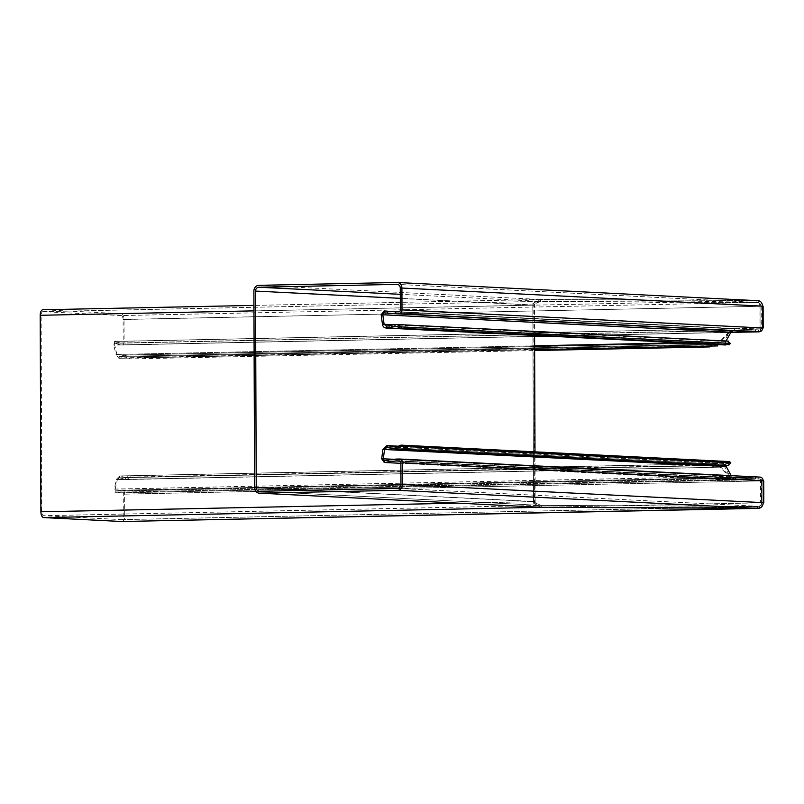 <?xml version="1.0" encoding="UTF-8"?>
<svg xmlns="http://www.w3.org/2000/svg" width="804" height="804" viewBox="0 0 804 804"><rect width="100%" height="100%" fill="white"/><g stroke="black" fill="none" stroke-linecap="round" stroke-linejoin="round"><path stroke-width="0.6" stroke-dasharray="4.02 3.01" d="M125.625 477.556L119.645 475.948L116.49 479.254L114.258 489.073L115.183 489.123L115.183 491.083L116.459 490.802L116.55 492.681L121.042 492.108A3.779 1.859 -91.2 0 1 121.133 492.108A3.779 1.859 -91.2 0 1 121.203 492.108L759.559 479.013L756.112 478.973L756.102 477.084L755.489 477.104L755.569 478.983L734.816 480.149L729.047 476.36L719.881 467.104L717.861 463.496L713.027 465.526L125.625 477.556L713.731 465.395L710.032 463.818L129.705 475.827L125.625 477.556L125.464 479.405L713.068 467.415L126.55 479.556L119.173 477.767L717.57 465.436L717.731 463.576L119.645 475.948L119.484 477.807L117.354 479.636L116.429 479.586L720.806 467.144L718.434 464.421M735.188 480.139L735.107 478.249L729.047 476.36L114.258 489.073L115.193 492.973L734.816 480.149M115.193 492.973L115.213 491.073L734.806 478.259M720.595 466.983L717.57 465.436L713.58 467.245L710.032 463.818M728.645 465.647L728.585 463.707L726.002 462.642L724.605 466.571L729.801 476.269L735.308 480.099L755.499 478.993L755.348 477.114L755.991 477.094L756.001 478.983L399.437 460.903M381.679 458.813L731.449 476.239L735.57 478.199L735.72 480.078L400.894 463.285L735.027 480.088M384.362 460.612L735.308 478.209M395.277 448.873L728.303 465.576L725.69 464.501L726.133 466.36M540.71 507.284L533.766 503.304A5.668 4.935 92.9 0 1 533.524 501.595L532.841 305.098A5.668 4.935 92.9 0 1 533.072 303.379L534.64 303.922L540.539 301.359L758.494 302.585A3.779 3.286 -87.1 0 1 760.865 306.163L762.514 306.133M760.966 327.992L760.896 306.163L759.931 306.274L760.001 328.102L762.594 327.952M399.337 460.893L759.931 478.983A1.889 1.648 -87.1 0 1 761.478 480.832L763.127 480.802M759.679 508.138L759.207 506.329A3.779 3.286 -87.1 0 0 761.559 502.661L760.574 502.771L761.509 502.812A5.668 2.794 -91.2 0 1 759.519 508.158M400.965 484.571L763.197 502.621M399.548 446.25L725.791 462.612L725.721 464.511L387.056 447.526M726.243 466.531L382.895 449.426M731.127 475.646L731.449 476.239L394.161 459.325M384.553 460.591L735.57 478.199L755.348 477.114L396.04 459.094M400.121 461.174L756.001 478.983L400.06 461.134M396.472 459.064L759.82 477.094M758.755 477.114L758.765 479.003M757.659 508.359L757.649 506.47L541.253 505.404L541.253 507.294M533.072 303.379L540.529 299.47L756.936 300.535L758.795 300.786L758.534 302.585L756.906 302.425L756.936 300.535L756.906 302.425L540.499 301.359L540.499 299.47L532.951 303.389A5.668 2.794 88.8 0 0 532.821 305.098L533.514 501.595A5.668 2.794 88.8 0 0 533.645 503.314L534.529 502.791L541.213 505.414L759.247 506.329L397.689 488.42M259.32 491.274L540.911 505.394L535.333 502.701A3.779 3.286 92.9 0 1 535.173 501.555L535.002 451.848M534.59 335.499L534.489 305.068A3.779 3.286 92.9 0 1 534.64 303.922M533.766 503.304L535.333 502.701M729.58 461.607L728.585 463.707L396.844 447.074M396.201 447.074L728.585 463.707M258.808 285.34L540.529 299.47L540.539 301.359L400.302 294.324M122.771 492.189A1.889 0.935 -91.2 0 1 123.705 494.118L123.776 515.947A3.779 1.859 -91.2 0 1 121.997 519.625A3.779 1.859 -91.2 0 1 121.927 519.625L43.697 515.706A3.779 1.859 -91.2 0 1 41.818 511.836L41.135 315.339A3.779 1.859 -91.2 0 1 42.913 311.65A3.779 1.859 -91.2 0 1 42.984 311.65L121.223 315.58L757.278 302.435L397.176 284.375M758.494 302.585L758.956 300.766M726.163 344.564L728.504 343.017L396.493 326.364M115.947 343.871L116.017 341.991L114.771 341.429L114.701 343.308L120.449 344.896L730.926 332.263L729.298 332.263L724.163 341.449L725.811 341.419L725.298 343.117L727.871 341.298L729.178 344.715M394.844 324.595L728.595 341.127M386.161 326.163L725.298 343.117L725.59 344.976C724.123 345.187 723.65 344.011 724.163 341.449L382.453 324.313M726.042 340.996L393.9 324.776M400.352 309.902L760.946 327.992A1.889 1.648 -87.1 0 1 759.308 329.911L755.479 329.911L755.489 331.801L754.845 331.781L754.976 329.891L735.188 328.545L735.057 330.434L733.107 330.695M735.067 328.534L399.286 311.691L735.067 328.534L729.298 332.263L381.176 314.806M755.489 331.801L384.041 312.826M755.479 329.911L395.96 311.882M758.242 329.931L758.252 331.821M763.117 306.193L760.815 306.324A5.668 2.794 -91.2 0 0 758.795 300.786M763.72 480.872L761.428 480.993A3.779 1.859 -91.2 0 0 759.549 477.124L735.107 478.249M761.579 502.661L761.83 480.872L760.544 480.943L760.614 502.771M710.465 346.082L712.846 344.785L125.203 356.996L125.032 355.127L129.997 357.72L710.324 345.71L709.63 346.926M129.997 357.72L129.303 358.936L534.65 350.544M710.324 345.71L712.806 342.896L125.756 355.046L119.062 356.413L119.233 358.282L125.203 356.996L129.303 358.936M710.736 465.104L130.409 477.104L129.705 475.827M130.409 477.104L126.55 479.556M712.846 344.785L717.319 345.911L717.148 344.042L720.374 342.032L719.439 341.991L728.545 332.353L734.585 330.484L734.665 328.605L755.046 329.891L754.976 331.761L755.599 331.791L755.589 329.901L759.036 329.941A1.889 0.935 -91.2 0 0 759.076 329.941A1.889 0.935 -91.2 0 0 759.961 328.102L760.896 328.143A3.779 1.859 -91.2 0 1 759.338 331.801M125.032 355.127L713.148 342.966L713.309 344.836L125.203 356.996M713.731 465.395L713.58 467.245M713.148 342.966L717.148 344.042L119.062 356.413L116.922 354.514L114.681 345.117L113.756 345.067L534.6 336.363M534.64 349.72L118.891 358.323L115.987 354.474L720.374 342.032L729.469 332.394L114.681 345.117L114.66 343.298L734.173 330.474L754.845 331.781M717.369 344.052L119.062 356.413M119.645 475.948L717.861 463.496M718.062 344.695L719.439 341.991L680.184 342.795M534.63 345.81L115.987 354.474L113.756 345.067L114.62 341.398L734.132 328.585L728.545 332.353L546.831 336.112M115.183 489.123L117.354 479.636L720.806 467.144L729.972 476.41L115.183 489.123M115.183 491.083L734.926 478.259M116.017 341.991L120.52 343.017L120.449 344.896A5.668 2.794 -91.2 0 0 120.69 344.926L730.846 332.414L122.319 345.006A3.779 1.859 -91.2 0 1 122.248 345.006M532.951 303.389L533.836 304.012A3.779 1.859 88.8 0 0 533.755 305.148L534.439 501.646A3.779 1.859 88.8 0 0 534.529 502.791M116.55 492.681L115.304 492.963M116.459 490.802L120.952 490.229A5.668 2.794 -91.2 0 1 121.102 490.219A5.668 2.794 -91.2 0 1 121.193 490.219L756.102 477.084M120.68 343.037A3.779 1.859 -91.2 0 1 120.52 343.017L755.589 329.901L122.248 343.117A1.889 0.935 -91.2 0 1 122.248 343.117L759.036 329.941M42.984 311.65L540.499 301.359L42.913 311.65M540.499 301.359L533.836 304.012M540.499 299.47L253.943 305.399L540.499 299.47L756.896 300.535L396.975 282.485M533.645 503.314L541.223 507.304L541.213 505.414L43.697 515.706M122.319 345.006A3.779 1.859 -91.2 0 0 124.097 341.318L124.027 319.5A5.668 2.794 -91.2 0 0 121.213 313.691L42.974 309.761M758.443 331.801L758.433 329.911M121.223 315.58A3.779 1.859 -91.2 0 1 123.092 319.449L123.173 341.268A1.889 0.935 -91.2 0 1 122.278 343.117L759.076 329.941M758.534 302.585A3.779 1.859 -91.2 0 1 759.891 306.274L124.027 319.5M759.931 306.274L123.092 319.449M124.097 341.318L760.936 328.143L760.865 306.324M756.112 478.973L121.203 492.108M121.927 519.625L757.619 506.48L757.619 508.369M122.128 521.515A5.668 2.794 -91.2 0 0 124.71 515.987L124.64 494.169A3.779 1.859 -91.2 0 0 122.761 490.299L121.193 490.219M758.956 478.983L758.956 477.094M758.624 508.309L759.519 508.148L759.247 506.329A3.779 1.859 -91.2 0 0 760.574 502.771L123.776 515.947M757.619 506.48L121.997 519.625M759.559 479.013A1.889 0.935 -91.2 0 1 760.494 480.943L124.64 494.169M123.705 494.118L760.544 480.943M124.71 515.987L761.549 502.812L761.468 480.993M119.484 477.807L717.57 465.436M760.865 306.163L400.281 288.083M761.478 480.832L400.884 462.752M726.002 462.642L399.508 446.27M541.253 505.404L259.521 491.274M534.489 305.068L400.312 298.334M535.173 501.555L309.56 490.239M532.841 305.098L253.893 291.108M458.34 503.153L533.514 501.595L254.577 487.606M756.936 302.425L397.377 284.395M728.163 343.157L397.839 326.585M725.298 343.117L386.623 326.133M395.839 311.882L754.976 329.891M759.308 329.911L398.714 311.821M119.233 358.282L717.319 345.911M114.701 343.308L734.585 330.484M114.771 341.429L734.665 328.605M755.569 478.983L121.042 492.108L120.952 490.229L755.489 477.104M253.963 310.867L532.821 305.098M730.906 332.303L120.69 344.926M41.135 315.339L533.755 305.148M121.213 313.691L756.896 300.535M123.173 341.268L759.961 328.102M41.818 511.836L534.439 501.646M122.761 490.299L759.549 477.124M734.967 480.149L115.233 492.973M386.824 447.496L725.69 464.501M734.977 330.424L384.01 312.826M755.127 329.901L395.749 311.882M761.227 306.203L761.298 328.022M761.83 480.872L761.911 502.701M719.419 342.826L717.942 344.996M755.85 477.084L121.102 490.219M755.891 478.973L121.133 492.108"/><path stroke-width="1.21" d="M384.262 462.491L400.894 463.325L384.262 462.491L381.679 458.813L383.317 458.782L384.362 460.612M725.721 464.511L726.243 466.531L382.895 449.426L386.925 445.617L395.558 447.004L395.277 448.873L387.056 447.526L387.327 445.657L399.508 446.27M394.161 459.325L383.317 458.782L384.573 449.235L386.824 447.496M397.276 282.485L758.956 300.766A5.668 4.935 -87.1 0 1 762.514 306.133L763.117 306.193L763.187 328.022L402 309.872L401.92 288.043A5.668 4.935 -87.1 0 0 397.276 282.485A5.668 4.935 -87.1 0 0 396.975 282.485L258.808 285.34A5.668 4.935 -87.1 0 0 253.893 291.108L254.577 487.606A5.668 4.935 -87.1 0 0 259.23 493.164A5.668 4.935 -87.1 0 0 259.531 493.164L397.699 490.309A5.668 4.935 -87.1 0 0 402.613 484.541L402.533 462.722A3.779 3.286 -87.1 0 0 399.236 459.004L396.472 459.064A5.668 4.935 -87.1 0 0 396.04 459.094L388.101 460.059L388.252 461.938L384.704 462.471L384.443 460.612M761.549 502.812L763.8 502.691L763.72 480.872L763.147 480.802A3.779 3.286 -87.1 0 0 759.82 477.094L399.638 459.024M763.8 502.691L402.613 484.541M727.871 341.298L730.404 343.439L401.789 326.957L400.553 328.233L396.493 326.364L386.071 328.052L725.59 344.976L386.915 327.982L386.623 326.133L384.101 324.283L382.453 324.313L381.176 314.806L382.815 314.776L384.041 312.826L387.588 313.128L387.729 311.238L395.668 311.872A3.779 3.286 -87.1 0 0 395.96 311.882L398.714 311.821A1.889 1.648 -87.1 0 0 400.352 309.902L400.281 288.083A3.779 3.286 -87.1 0 0 396.975 284.375L258.808 287.229A3.779 3.286 -87.1 0 0 255.531 291.078L256.225 487.566A3.779 3.286 -87.1 0 0 259.521 491.274L397.689 488.42A3.779 3.286 -87.1 0 0 400.965 484.571L400.884 462.752A1.889 1.648 -87.1 0 0 399.236 460.893L396.472 460.953A3.779 3.286 -87.1 0 0 396.191 460.973L388.252 461.938M382.895 449.426L381.679 458.813M726.243 466.531L731.127 475.646M384.553 460.591L388.101 460.059M763.197 502.621A5.668 4.935 -87.1 0 1 759.679 508.138L540.71 507.284M535.002 451.848L534.59 335.499M728.645 465.647L395.277 448.873L402.201 446.351L730.816 462.833L728.303 465.576M730.816 462.833L729.58 461.607L400.965 445.125L396.201 447.074M402.201 446.351L400.965 445.125M730.404 343.439L729.178 344.715L400.553 328.233M401.789 326.957L396.593 324.474L394.844 324.595L395.136 326.454L397.839 326.585M386.161 326.163L394.844 324.595M725.59 344.976L726.163 344.564M386.915 327.982C384.443 328.153 382.955 326.926 382.453 324.313M733.107 330.695L730.947 332.233L382.815 314.776L384.101 324.283L393.9 324.776M395.789 313.771L754.665 331.771L730.926 332.263L726.042 340.996M384.01 312.826L384.101 310.937L381.176 314.806M387.729 311.238L384.101 310.937M387.588 313.128L395.528 313.761A5.668 4.935 -87.1 0 0 395.658 313.771A5.668 4.935 -87.1 0 0 395.96 313.771L398.724 313.711A3.779 3.286 -87.1 0 0 402 309.872M762.534 306.133L762.614 327.952A3.779 3.286 -87.1 0 1 759.318 331.801L395.96 313.771M760.936 328.143L763.187 328.022M534.65 350.544L709.63 346.926L710.465 346.082M717.319 345.911L717.942 344.996M42.873 309.761L253.943 305.399L42.974 309.761A5.668 2.794 -91.2 0 0 42.873 309.761A5.668 2.794 -91.2 0 0 40.2 315.289L40.883 511.786L458.34 503.153M540.74 507.284L259.531 493.164M730.906 332.303L759.046 331.831A3.779 1.859 -91.2 0 0 759.107 331.831A3.779 1.859 -91.2 0 0 759.338 331.801L398.724 313.711M122.128 521.515A5.668 2.794 -91.2 0 1 122.037 521.515A5.668 2.794 -91.2 0 1 121.937 521.515L43.697 517.595A5.668 2.794 -91.2 0 1 40.883 511.786M43.697 517.595L541.223 507.304L757.85 508.369L122.037 521.515M121.937 521.515L759.519 508.148M402.533 462.722L763.127 480.802L763.227 502.631M396.844 447.074L395.558 447.004M400.121 461.174L396.191 460.973L396.04 459.094M400.06 461.134L396.472 460.953M757.659 508.359L397.699 490.309M400.312 298.334L255.531 291.078M309.56 490.239L256.225 487.566M400.302 294.324L258.808 287.229M762.514 306.133L401.92 288.043M395.839 311.882L395.528 313.761M534.63 345.81L680.184 342.795M534.6 336.363L546.831 336.112M40.2 315.289L253.963 310.867M759.107 331.831L730.846 332.414L759.046 331.831M399.437 459.014L760.021 477.094M386.925 445.617L399.548 446.25M259.23 493.164L540.821 507.284M728.595 341.127L396.593 324.474M755.026 331.791L395.658 313.771M534.64 349.72L717.409 345.941"/></g></svg>
